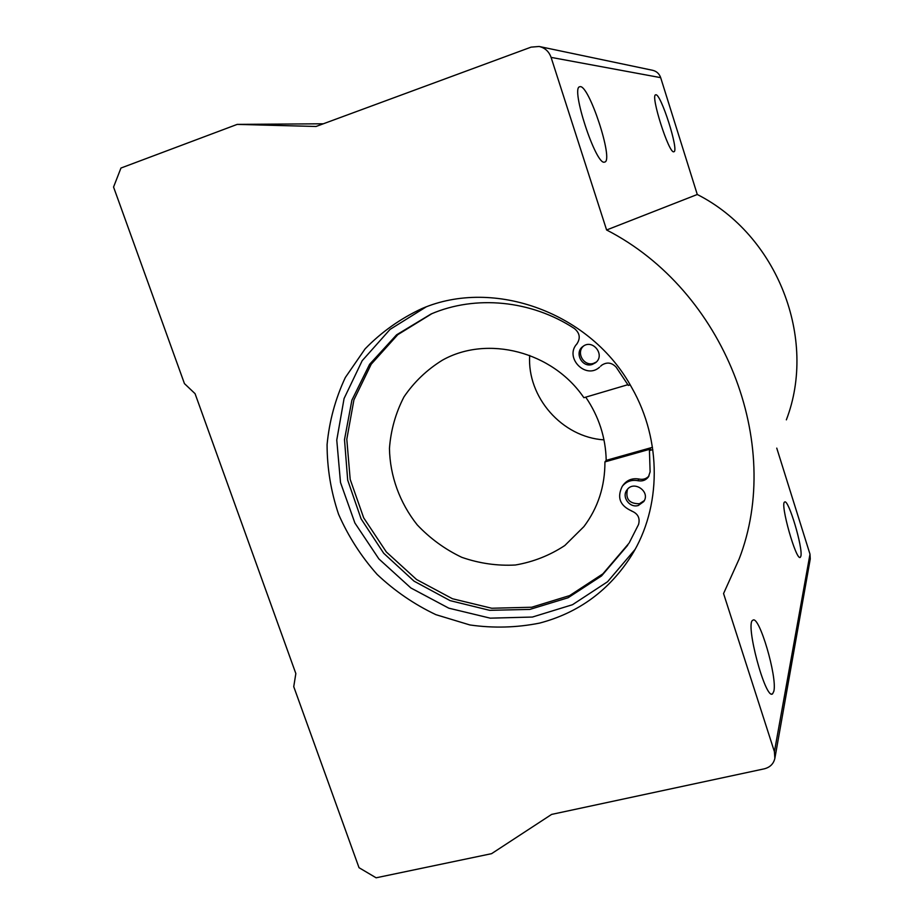 <?xml version="1.0" encoding="UTF-8"?>
<svg xmlns="http://www.w3.org/2000/svg" width="924" height="924" viewBox="0 0 924 924"><rect width="100%" height="100%" fill="white"/><g stroke="black" fill="none" stroke-linecap="round" stroke-linejoin="round"><path stroke-width="1.39" d="M323.342 123.781L237.191 124.394L120.963 168.041L113.56 187.041L184.442 383.599L195.068 393.67L295.842 673.561L293.74 686.671L359.02 867.694L376.114 877.8L491.568 853.672L551.628 814.402L764.206 768.849C769.992 767.37 773.55 763.894 774.855 758.396L810.267 558.904L809.99 554.169L774.416 751.686L774.855 758.396M603.984 439.87C562.127 437.271 526.946 397.262 529.683 355.417M629.313 542.654L638.53 524.52C640.286 518.029 637.883 513.49 631.323 510.903L631.912 511.053C619.958 505.763 616.747 497.516 622.268 486.313C626.414 481.277 631.831 479.441 638.507 480.815L637.918 480.665C642.296 481.554 645.807 480.295 648.44 476.888L650.115 471.817L649.445 450.554L650.519 449.052L604.931 461.896C604.989 486.336 597.978 507.911 583.887 526.622L564.795 545.53C549.722 555.451 533.24 561.954 515.338 565.014C497.135 565.985 479.267 563.409 461.757 557.311C444.952 549.295 430.099 538.484 417.198 524.844C399.722 502.818 389.94 475.964 389.454 448.394C390.829 430.11 395.668 412.947 403.973 396.893C414.125 381.97 426.934 369.727 442.388 360.187C487.398 334.858 552.552 351.443 583.876 397.701L627.916 384.684M628.863 543.37L602.875 573.85L569.646 595.587L531.681 607.241L491.718 608.246L452.483 598.752L416.574 579.533L386.324 551.951L363.686 517.844L350.196 479.429L346.8 439.223L353.915 399.896L371.24 364.183L397.782 334.673L431.878 313.663M622.268 486.313L623.469 484.673C627.419 479.833 632.605 477.951 639.038 479.048C643.046 479.879 646.373 478.851 649.018 475.929M596.303 362.035L593.612 363.328C583.887 366.793 575.664 352.425 583.679 345.946M644.294 500.612L639.431 503.753C629.232 503.776 625.259 498.96 627.511 489.281M638.311 505.486C629.671 508.281 621.355 496.927 626.957 489.974C633.702 479.81 650.877 491.707 643.716 501.605L638.311 505.486M592.272 364.437C582.005 368.087 573.943 352.367 583.032 346.385C592.804 338.611 605.601 355.209 595.587 362.682L592.272 364.437M637.918 480.665L639.05 479.036M627.696 545.264L601.536 575.929L568.075 597.759L529.845 609.413L489.616 610.325L450.15 600.646L414.067 581.173L383.714 553.28L361.088 518.849L347.69 480.122L344.502 439.639L351.905 400.115L369.6 364.31L396.569 334.834L431.081 313.998C475.421 294.906 531.034 300.057 574.474 328.574C579.914 333.183 580.676 338.357 576.749 344.086L576.795 344.063M599.572 367.174C585.573 379.995 563.859 357.184 577.154 343.647L576.749 344.086M600.635 366.204L601.559 365.315C606.814 361.815 611.676 362.439 616.158 367.163L628.332 385.412L630.156 384.881M585.735 397.147C598.891 416.539 605.705 437.606 606.202 460.36L652.471 447.32M649.445 450.554L652.806 449.607M604.931 461.896L606.202 460.36M539.604 623.099C516.608 627.685 493.37 628.308 469.889 624.959L435.92 614.679C414.264 604.388 394.663 590.967 377.108 574.393C361.088 556.317 348.244 536.278 338.565 514.252C330.931 491.51 327.108 468.283 327.084 444.571C329.325 421.044 335.4 398.694 345.333 377.5L365.096 348.868C381.427 332.062 400.381 318.618 421.945 308.57C494.109 277.489 591.418 312.866 631.889 387.895C662.104 440.84 661.341 507.461 631.681 555.266C609.586 590.124 578.898 612.739 539.604 623.099M237.191 124.394L316.02 126.484L531.092 47.136L539.131 46.477C544.975 47.84 548.96 51.467 551.085 57.38L606.606 229.984C724.497 290.459 783.945 443.659 739.084 559.112L723.561 593.554L774.416 751.686M635.031 549.48L607.588 581.727L572.499 604.712L532.409 617.047L490.217 618.156L448.798 608.177L410.868 587.964L378.886 558.928L354.897 523.007L340.506 482.513L336.763 440.078L344.075 398.521L362.173 360.718L390.067 329.394L425.976 307.011M539.57 46.57L652.563 70.282C656.571 71.217 659.262 73.666 660.672 77.651L697.285 194.49L606.606 229.984M673.815 151.755L673.908 151.732C679.394 151.386 660.556 92.388 655.694 94.837C650.069 94.698 669.08 154.273 673.815 151.755M604.492 162.104L604.689 162.07C614.114 160.926 588.565 83.172 579.822 86.752C570.108 86.971 596.049 165.916 604.492 162.104M697.285 194.49C777.615 235.239 817.497 338.785 786.359 419.843M800.877 556.179C803.141 547.955 788.38 498.602 784.684 502.032C779.694 502.852 796.211 561.469 800.288 557.345L800.877 556.179M773.85 691.233C777.465 677.026 759.066 614.679 752.898 620.223C744.686 622.453 765.557 700.785 772.591 693.832L773.85 691.233M776.761 448.117L809.99 554.169M660.672 77.651L551.085 57.38M631.681 555.266L633.864 551.57M585.296 524.728L583.887 526.622M772.591 693.832L771.759 694.016"/></g></svg>
